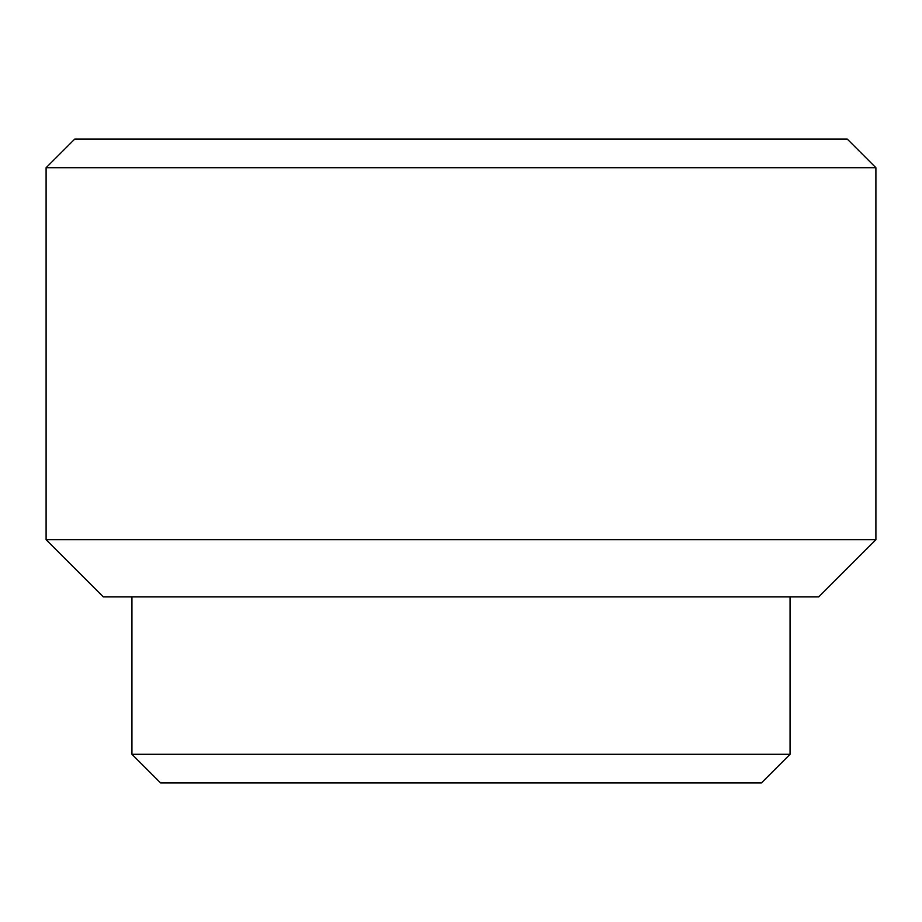 <?xml version="1.0" encoding="UTF-8"?>
<svg xmlns="http://www.w3.org/2000/svg" width="922" height="922" viewBox="0 0 922 922"><rect width="100%" height="100%" fill="white"/><g stroke="black" fill="none" stroke-linecap="round" stroke-linejoin="round"><path stroke-width="1.38" d="M875.9 539.693L46.1 539.693L46.1 167.712L875.9 167.712L875.9 539.693L818.667 596.914L103.333 596.914L46.1 539.693M875.9 167.712L847.283 139.095L74.717 139.095L46.1 167.712M131.938 596.914L131.938 754.288L790.062 754.288L790.062 596.914M790.062 754.288L761.445 782.905L160.555 782.905L131.938 754.288"/></g></svg>
